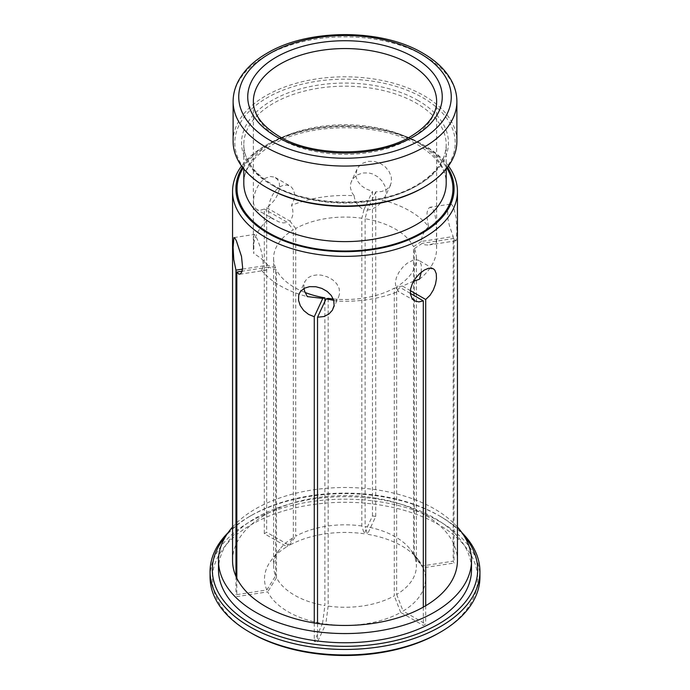 <?xml version="1.0" encoding="UTF-8"?>
<svg xmlns="http://www.w3.org/2000/svg" width="690" height="690" viewBox="0 0 690 690"><rect width="100%" height="100%" fill="white"/><g stroke="black" fill="none" stroke-linecap="round" stroke-linejoin="round"><path stroke-width="0.52" stroke-dasharray="3.45 2.59" d="M361.845 525.978A71.406 41.227 0 0 0 295.717 536.208L295.717 228.468A71.406 41.227 180 0 1 361.845 218.238L361.845 525.978L364.199 533.767L372.471 515.93L375.731 516.439L367.46 534.267L365.105 526.487A71.406 41.227 0 0 1 410.179 549.214L418.476 559.926A80.489 46.472 0 0 0 367.46 534.267M364.199 533.767A80.489 46.472 0 0 0 289.291 545.35L266.685 532.301L264.296 533.681L286.902 546.73A80.489 46.472 0 0 0 271.524 559.926A80.489 46.472 0 0 0 266.832 589.976L235.946 594.754L236.825 596.634L267.703 591.856A80.489 46.472 0 0 0 322.541 623.519L314.269 641.346L317.529 641.855L325.801 624.027A80.489 46.472 0 0 0 400.709 612.435L423.315 625.485L425.704 624.114L403.098 611.055A80.489 46.472 0 0 0 423.168 567.81L454.055 563.031L453.175 561.151L422.297 565.929A80.489 46.472 0 0 0 418.476 559.926M251.177 633.058A132.687 76.607 180 0 1 251.177 524.728A132.687 76.607 180 0 1 438.823 524.728A132.687 76.607 180 0 1 438.823 633.058M218.497 569.716A126.503 73.037 180 0 1 345 496.679A126.503 73.037 180 0 1 471.503 569.716M464.163 536.027A132.687 76.607 0 0 0 438.823 515.542A132.687 76.607 0 0 0 251.177 515.542A132.687 76.607 0 0 0 225.837 536.027M461.946 532.689A134.938 77.901 0 0 0 440.418 516.465L438.823 515.542L440.41 516.465A134.938 77.901 0 0 0 249.582 516.465A134.938 77.901 0 0 0 228.054 532.689M232.556 560.53A112.444 64.92 180 0 1 264.305 515.318L264.296 533.681M372.471 515.93L372.471 497.576L375.731 498.077L375.731 191.829L381.449 191.57L386.279 189.767L389.747 186.524L391.471 182.091L391.282 176.985L389.229 171.793L385.503 167.058L380.423 163.418L374.101 161.331L368.175 161.357L362.845 163.202L358.688 166.635L356.92 169.43L355.893 176.235L357.584 181.16L361.112 185.55L366.114 189.017L372.471 191.32L372.471 497.576A112.444 64.92 180 0 0 266.694 513.947L264.296 515.318L264.305 209.061L259.906 210.347L256.758 209.665L278.769 221.861L283.185 222.913L287.532 222.473L264.305 209.061M375.731 516.439L375.731 498.085A112.444 64.92 180 0 1 453.166 542.789L454.037 544.669A112.444 64.92 180 0 1 457.444 560.53M457.444 527.074A126.503 73.037 0 0 0 434.45 508.892A126.503 73.037 0 0 0 232.556 527.074M419.391 279.269A91.641 52.906 0 0 0 436.641 248.374A91.641 52.906 0 0 0 436.184 243.087C436.658 239.473 437.132 218.04 433.518 210.347L431.759 207.828L429.861 207.302L428.18 208.811L427.11 212.244L426.938 217.1L428.542 226.622A91.641 52.906 0 0 0 382.665 200.135L385.305 196.391L386.15 191.622L385.115 186.412L382.346 181.332L377.999 176.942L372.497 173.915L368.719 172.931L362.802 172.974L357.463 174.855L353.28 178.331L350.805 182.936L350.416 187.982L352.081 192.846L354.151 195.727A91.641 52.906 0 0 0 291.482 205.422L293.88 199.996L294.656 194.684L293.699 190.138L291.197 186.817L287.463 185.118L283.038 185.403L280.2 186.628L276.052 190.026L272.602 194.83L270.101 200.54L268.695 206.439L268.479 211.683L269.411 215.685L270.609 217.471A91.641 52.906 0 0 0 253.359 248.374A91.641 52.906 0 0 0 253.816 253.653L253.851 235.135L254.455 234.479L256.482 237.731C260.51 245.33 265.909 265.857 261.458 270.118L266.72 270.031L268.315 269.074L268.557 267.108L276.483 269.911A71.406 41.227 180 0 0 305.084 292.482M261.458 270.118A91.641 52.906 0 0 0 307.335 296.605M324.895 301.358L324.895 605.596A71.406 41.227 0 0 1 276.483 577.651L276.483 269.911M276.483 577.651L267.703 591.856M322.541 623.519L324.895 605.596M303.997 288.454L303.85 286.178L304.885 281.555L307.654 277.966L312.001 275.664L317.504 274.862L321.281 275.146L327.198 276.776L332.537 279.692L336.72 283.719L339.195 288.549L339.584 293.612L338.54 297.174L335.849 301.012A91.641 52.906 0 0 0 398.518 291.318L396.12 287.816L395.344 283.107L396.302 277.829L398.803 272.481L402.537 267.478L406.962 263.364L413.948 259.725L418.407 260.147L419.899 261.51L421.305 265.046L421.262 272.196M267.082 187.775A110.193 63.618 180 0 1 267.082 97.799A110.193 63.618 180 0 1 422.918 97.799A110.193 63.618 180 0 1 422.918 187.775M447.551 167.239A109.072 62.971 0 0 0 422.125 144.167A109.072 62.971 0 0 0 267.875 144.167A109.072 62.971 0 0 0 242.449 167.239M448.457 166.005A112.444 64.92 0 0 0 424.514 145.547L422.125 144.167L424.514 145.538A112.444 64.92 0 0 0 265.486 145.547A112.444 64.92 0 0 0 241.543 166.005M454.037 544.669L454.037 238.412L455.348 240.499L456.219 240.603L456.892 229.71L456.099 217.592L453.615 207.242L451.881 204.706L450.07 204.171L448.5 205.698L447.525 209.113L448.06 219.705L449.432 225.725L453.166 236.532L453.175 561.151M266.694 513.947L266.694 207.69L271.101 204.05L275.06 199.324L278.036 193.925L279.562 188.405L279.39 183.428L277.587 179.521L274.413 177.089L270.29 176.511L265.486 178.132L261.294 181.53L257.775 186.334L255.188 192.001L253.739 197.858L253.523 203.093L254.524 207.129L256.758 209.665M236.825 578.272L236.825 596.634M268.557 267.108L242.078 271.204M210.062 577.056A134.938 77.901 180 0 1 345 499.155A134.938 77.901 180 0 1 479.938 577.056M266.832 589.976L275.612 575.77A71.406 41.227 0 0 1 273.594 566.042L273.594 258.302A71.406 41.227 180 0 1 293.328 229.848L287.532 222.473M286.902 546.73L293.328 537.588A71.406 41.227 0 0 0 279.821 549.214A71.406 41.227 0 0 0 273.594 566.042M235.946 576.391L235.946 594.754M242.492 269.126L267.686 265.227L275.612 268.031L275.612 575.77M293.328 537.588L293.328 229.848M275.612 268.031A71.406 41.227 180 0 1 273.594 258.302M267.686 265.227C264.399 260.889 259.776 257.034 253.816 253.653M270.609 217.471L273.818 219.524M266.685 513.938L266.685 532.301M266.694 207.69L289.912 221.093C293.302 216.789 293.819 211.571 291.482 205.422M233.117 141.407A111.883 64.593 180 0 1 345 76.814A111.883 64.593 180 0 1 456.884 141.407M416.406 258.302A71.406 41.227 180 0 0 414.388 248.572L414.388 556.312A71.406 41.227 0 0 1 416.406 566.042L416.406 258.302A71.406 41.227 180 0 1 396.672 286.755L396.672 594.495A71.406 41.227 0 0 0 416.406 566.042M414.388 248.572L422.315 243.32L424.833 244.812L428.231 245.036L436.184 243.087M413.586 281.192L402.468 286.083L396.672 286.755M454.037 238.412L422.315 243.32M428.542 226.622C423.764 231.642 421.392 236.584 421.443 241.44L453.166 236.532M402.468 286.083L410.369 290.637M410.369 293.388L400.088 287.454L397.164 290.162L398.518 291.318M425.704 605.751L425.704 624.114M423.315 607.122L423.315 625.485M396.672 594.495L403.098 611.055M423.168 567.81L414.388 556.312M454.055 544.669L454.055 563.031M421.443 241.44L413.517 246.692L413.517 554.432L422.297 565.929M375.731 191.829L367.227 210.139L365.105 218.747A71.406 41.227 180 0 1 413.517 246.692M367.227 210.139C373.894 209.191 379.043 205.853 382.665 200.135M413.517 554.432A71.406 41.227 0 0 0 410.179 549.214M365.105 218.747L365.105 526.487M289.291 545.35L295.717 536.208M354.151 195.727C354.876 202.092 358.145 206.733 363.966 209.639L372.471 191.32M363.966 209.639L361.845 218.238M295.717 228.468L289.912 221.093M333.253 298.96A71.406 41.227 180 0 0 394.283 288.135L394.283 595.875A71.406 41.227 0 0 1 328.155 606.105L328.155 298.365M400.709 612.435L394.283 595.875M328.155 606.105L325.801 624.027M317.529 623.493L317.529 641.855M314.269 622.984L314.269 641.346M394.283 288.135L400.088 287.454M335.849 301.012L333.719 300.322M436.641 248.374L436.641 101.473A91.641 52.906 180 0 1 409.8 138.888A91.641 52.906 180 0 1 309.931 150.351A91.641 52.906 180 0 1 253.359 101.473L253.359 248.374M418.149 100.55A103.448 59.728 0 0 0 271.851 100.55A103.448 59.728 0 0 0 271.851 185.024A103.448 59.728 0 0 0 418.149 185.024A103.448 59.728 0 0 0 418.149 100.55M243.113 168.101A107.951 62.324 180 0 1 345 126.374A107.951 62.324 180 0 1 446.887 168.101M456.884 101.473A111.883 64.593 0 0 0 424.117 55.795A111.883 64.593 0 0 0 302.186 41.797A111.883 64.593 0 0 0 233.117 101.473M273.438 185.938A101.197 58.426 0 0 0 383.726 198.608A101.197 58.426 0 0 0 446.197 144.624A101.197 58.426 0 0 0 416.562 103.31A101.197 58.426 0 0 0 306.274 90.64A101.197 58.426 0 0 0 243.803 144.624A101.197 58.426 0 0 0 273.438 185.938M243.803 183.186A101.197 58.426 180 0 1 345 124.761A101.197 58.426 180 0 1 446.197 183.186C446.283 169.317 436.873 156.578 417.959 144.96C380.682 122.035 309.318 122.035 272.041 144.96C253.127 156.578 243.717 169.317 243.803 183.186M267.875 144.167L265.486 145.547M251.177 515.542L249.582 516.465M279.821 549.214L271.524 559.926M239.74 274.249L265.986 270.187M234.065 237.576L254.282 234.453M275.31 177.528L290.145 186.093M446.197 168.955L446.197 144.624C445.99 159.89 436.27 173.319 417.027 184.911C379.793 207.647 310.207 207.647 272.973 184.911L272.973 184.911C253.73 173.319 244.01 159.89 243.803 144.624L243.803 168.955M450.26 204.128L430.051 207.259M455.935 240.801L429.689 244.864M433.242 268.712L418.407 260.147M414.69 300.849L397.63 290.999M356.92 169.43L351.46 181.203M390.583 185.049L385.115 196.822M333.08 308.947L338.54 297.174M299.417 293.328L304.885 281.555"/><path stroke-width="1.03" d="M479.938 571.553L479.938 577.056A134.938 77.901 180 0 1 440.418 632.144L438.823 633.058A132.687 76.607 180 0 1 251.177 633.066A132.687 76.607 180 0 1 251.177 633.058L249.59 632.144A134.938 77.901 180 0 1 249.582 632.144A134.938 77.901 180 0 1 210.062 577.056L210.062 571.553A134.938 77.901 0 0 0 249.59 626.632A134.938 77.901 0 0 0 396.638 643.52A134.938 77.901 0 0 0 479.938 571.553A134.938 77.901 0 0 0 461.946 532.689M471.503 560.53L471.503 569.716A126.503 73.037 180 0 1 393.412 637.189A126.503 73.037 180 0 1 255.55 621.354A126.503 73.037 180 0 1 218.497 569.716L218.497 560.53A126.503 73.037 0 0 0 255.55 612.177A126.503 73.037 0 0 0 393.412 628.004A126.503 73.037 0 0 0 471.503 560.53A126.503 73.037 0 0 0 457.444 527.074M225.837 536.027A132.687 76.607 0 0 0 345 646.323A132.687 76.607 0 0 0 464.163 536.027M457.444 191.449L457.444 560.53A112.444 64.92 180 0 1 425.696 605.742L423.315 607.122A112.444 64.92 180 0 1 317.529 623.484L314.269 622.984A112.444 64.92 180 0 1 236.834 578.272L235.963 576.391A112.444 64.92 180 0 1 232.556 560.53L232.556 191.449A112.444 64.92 0 0 0 314.269 253.894A112.444 64.92 0 0 0 457.444 191.449A112.444 64.92 0 0 0 448.457 166.005M425.704 605.751L425.696 299.486L430.094 295.225L433.32 289.981L435.476 284.22L436.477 278.605L436.261 273.714L434.812 270.135L433.242 268.712L428.706 268.229L424.514 269.945L419.71 273.551L415.587 278.156L412.413 283.435L410.61 288.877L410.438 294L411.964 298.235L414.94 300.987L418.899 301.91L423.306 300.866L410.369 293.388M317.529 623.484L317.529 317.228L323.886 316.546L328.889 314.054L332.416 310.19L334.107 305.463L333.736 300.374L331.312 295.51L327.155 291.404L321.825 288.411L315.899 286.747L309.577 286.643L304.497 288.179L300.771 291.163L299.417 293.328L298.718 295.32L298.529 300.322L300.254 305.636L303.721 310.543L308.551 314.399L314.269 316.727L322.773 298.408L307.335 296.605L304.695 291.422L303.997 288.454M232.556 527.074A126.503 73.037 0 0 0 218.497 560.53M322.773 298.408L324.895 297.856A71.406 41.227 180 0 1 305.084 292.482M324.895 297.856L324.895 301.358M421.262 272.196L419.391 279.269L413.586 281.192M267.082 187.775L265.883 187.085A111.883 64.593 180 0 1 233.117 141.407L233.117 101.473A111.883 64.593 0 0 0 265.883 147.151A111.883 64.593 0 0 0 387.815 161.15A111.883 64.593 0 0 0 456.884 101.473L456.884 141.407A111.883 64.593 180 0 1 424.117 187.085A111.883 64.593 180 0 1 265.883 187.085L267.082 187.775A110.193 63.618 180 0 0 422.918 187.775L424.117 187.085M242.449 167.239A109.072 62.971 0 0 0 345 251.669A109.072 62.971 0 0 0 447.551 167.239M241.543 166.005A112.444 64.92 0 0 0 232.556 191.449M423.306 607.122L423.306 300.866M235.963 576.391L235.963 270.135L233.781 259.716L233.091 247.52L233.901 237.645L234.867 238.128L236.385 240.845L241.5 256.439L242.63 267.703L241.94 271.636L240.569 273.87L238.792 274.111L236.834 272.015L236.834 578.272M314.269 622.984L314.269 316.727M242.078 271.204L236.834 272.015M228.054 532.689A134.938 77.901 0 0 0 210.062 571.553M440.418 632.144A134.938 77.901 180 0 1 249.59 632.144M235.963 270.135L242.492 269.126M410.369 290.637L425.696 299.486M333.253 298.96A71.406 41.227 180 0 1 328.155 298.365L326.034 298.917L317.529 317.228M333.719 300.322L326.034 298.917M270.609 70.57A91.641 52.906 180 0 1 373.118 51.112A91.641 52.906 180 0 1 436.641 101.473C436.701 114.169 428.136 125.778 410.964 136.31L410.964 136.31C377.223 157.044 312.777 157.044 279.036 136.31C261.864 125.778 253.299 114.169 253.359 101.473A91.641 52.906 180 0 1 270.609 70.57M420.141 53.501A106.26 61.35 0 0 0 269.859 53.501A106.26 61.35 0 0 0 269.859 140.26A106.26 61.35 0 0 0 420.141 140.26A106.26 61.35 0 0 0 420.141 53.501M413.776 136.586A97.264 56.157 180 0 1 251.048 111.418A97.264 56.157 180 0 1 370.176 42.642A97.264 56.157 180 0 1 413.776 136.586M446.887 168.101A107.951 62.324 180 0 1 402.434 241.465A107.951 62.324 180 0 1 268.669 232.763A107.951 62.324 180 0 1 243.113 168.101M446.197 168.955L446.197 183.186A101.197 58.426 180 0 1 383.726 237.162A101.197 58.426 180 0 1 273.438 224.5A101.197 58.426 180 0 1 243.803 183.186L243.803 168.955M251.177 633.058L249.582 632.144M233.117 101.473C233.142 93.978 235.109 86.75 239.016 79.799C244.933 69.457 254.282 60.599 267.047 53.225C308.102 28.428 381.906 28.428 422.953 53.225C435.718 60.599 445.067 69.457 450.984 79.799C454.891 86.75 456.858 93.978 456.884 101.473"/></g></svg>
